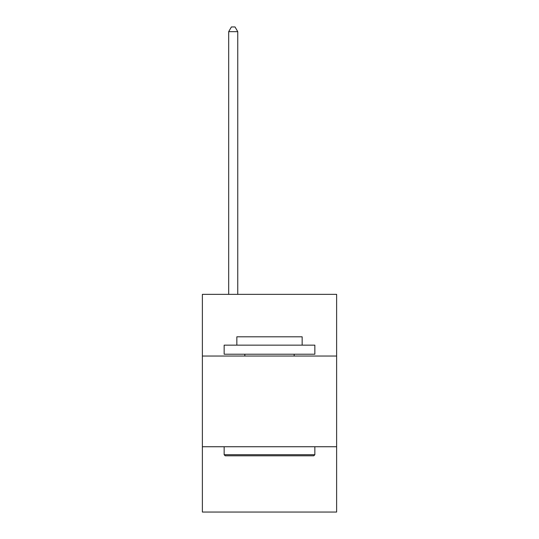 <?xml version="1.0" encoding="UTF-8"?>
<svg xmlns="http://www.w3.org/2000/svg" width="539" height="539" viewBox="0 0 539 539"><rect width="100%" height="100%" fill="white"/><g stroke="black" fill="none" stroke-linecap="round" stroke-linejoin="round"><path stroke-width="0.81" d="M336.626 356.036L336.626 294.355L202.374 294.355L202.374 356.036L336.626 356.036L336.626 512.05L202.374 512.05L202.374 356.036M336.626 446.743L202.374 446.743M225.235 455.812L224.15 454.721L314.85 454.721L313.765 455.812L225.235 455.812M314.85 345.149L314.85 354.217L224.15 354.217L224.15 345.149L314.85 345.149M236.843 345.149L236.843 336.808L302.157 336.808L302.157 345.149M314.85 446.743L314.85 454.721M224.15 446.743L224.15 454.721M294.173 354.217L294.173 356.036M244.827 354.217L244.827 356.036M237.753 294.355L237.753 31.666L228.684 31.666L228.684 294.355M228.684 31.666L231.406 26.95L235.031 26.95L237.753 31.666"/></g></svg>
